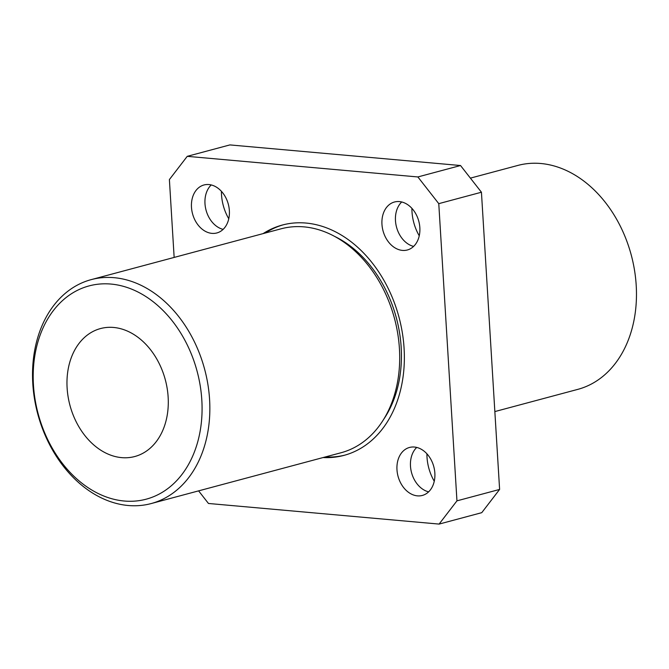 <?xml version="1.0" encoding="UTF-8"?>
<svg xmlns="http://www.w3.org/2000/svg" width="669" height="669" viewBox="0 0 669 669"><rect width="100%" height="100%" fill="white"/><g stroke="black" fill="none" stroke-linecap="round" stroke-linejoin="round"><path stroke-width="1" d="M110.995 284.066A110.393 82.27 -105 0 0 33.45 385.018A110.393 82.27 -105 0 0 124.267 501.022A110.393 82.27 -105 0 0 201.821 400.07A110.393 82.27 -105 0 0 110.995 284.066M128.155 505.496A115.913 86.385 75 0 1 34.504 398.875A115.913 86.385 75 0 1 91.218 279.625A115.913 86.385 75 0 1 114.223 277.694A115.913 86.385 75 0 1 207.875 384.315A115.913 86.385 75 0 1 151.161 503.565A115.913 86.385 75 0 1 128.155 505.496M494.851 411.577L577.782 389.375A115.913 86.385 -105 0 0 634.496 270.125A115.913 86.385 -105 0 0 540.845 163.504A115.913 86.385 -105 0 0 517.839 165.435L470.399 178.13M121.616 457.629A66.239 49.364 -105 0 0 134.762 456.526A66.239 49.364 -105 0 0 167.166 388.388A66.239 49.364 -105 0 0 113.655 327.459A66.239 49.364 -105 0 0 100.509 328.563A66.239 49.364 -105 0 0 68.096 396.709A66.239 49.364 -105 0 0 121.616 457.629M417.414 495.863A24.837 18.515 -105 0 0 422.34 495.445A24.837 18.515 -105 0 0 434.49 469.889A24.837 18.515 -105 0 0 414.429 447.043A24.837 18.515 -105 0 0 409.495 447.461A24.837 18.515 -105 0 0 397.344 473.016A24.837 18.515 -105 0 0 417.414 495.863M402.395 250.398A24.837 18.515 -105 0 0 407.329 249.989A24.837 18.515 -105 0 0 419.48 224.433A24.837 18.515 -105 0 0 399.41 201.586A24.837 18.515 -105 0 0 394.484 201.996A24.837 18.515 -105 0 0 382.325 227.552A24.837 18.515 -105 0 0 402.395 250.398M211.914 233.372A24.837 18.515 -105 0 0 216.84 232.963A24.837 18.515 -105 0 0 228.999 207.407A24.837 18.515 -105 0 0 208.929 184.56A24.837 18.515 -105 0 0 203.995 184.97A24.837 18.515 -105 0 0 191.844 210.526A24.837 18.515 -105 0 0 211.914 233.372M151.161 503.565L341.006 452.754A115.913 86.385 -105 0 0 397.721 333.497A115.913 86.385 -105 0 0 304.069 226.875A115.913 86.385 -105 0 0 281.064 228.806L91.218 279.625M323.052 457.554A119.224 88.852 -105 0 0 343.991 455.38A119.224 88.852 -105 0 0 402.328 332.719A119.224 88.852 -105 0 0 306.001 223.053A119.224 88.852 -105 0 0 282.343 225.035A119.224 88.852 -105 0 0 263.109 233.615M325.184 456.986A119.224 88.852 -105 0 0 345.062 455.087M174.149 257.423L169.391 179.568L187.236 156.337L229.893 144.914L460.531 165.527L481.437 192.229L499.609 489.432L481.764 512.663L439.107 524.086L208.469 503.473L198.601 490.87M228.765 218.763A41.394 30.849 75 0 1 221.414 191.317M419.246 235.789A41.394 30.849 75 0 1 411.903 208.343M434.256 481.245A41.394 30.849 75 0 1 426.914 453.808M187.236 156.337L417.874 176.951L438.772 203.652L456.952 500.847L439.107 524.086M460.531 165.527L417.874 176.951M481.437 192.229L438.772 203.652M499.609 489.432L456.952 500.847M383.63 419.404A112.601 83.918 -105 0 0 334.651 236.408M283.413 224.759A119.224 88.852 -105 0 0 265.242 233.046M223.12 229.375A24.837 18.515 75 0 1 206.044 210.133A24.837 18.515 75 0 1 211.228 184.945M413.609 246.401A24.837 18.515 75 0 1 396.533 227.159A24.837 18.515 75 0 1 401.709 201.971M428.62 491.857A24.837 18.515 75 0 1 411.544 472.623A24.837 18.515 75 0 1 416.728 447.427"/></g></svg>
